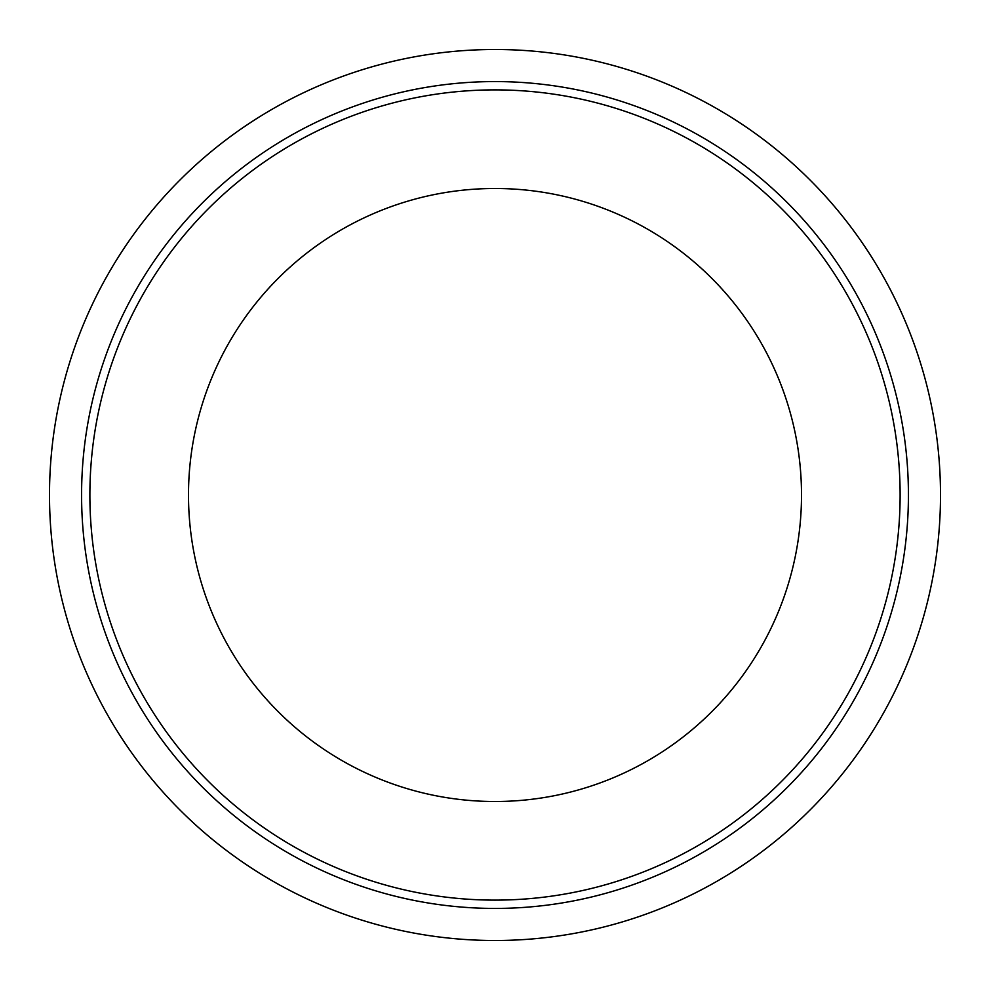 <?xml version="1.0" encoding="UTF-8"?>
<svg xmlns="http://www.w3.org/2000/svg" width="990" height="990" viewBox="0 0 990 990"><rect width="100%" height="100%" fill="white"/><g stroke="black" fill="none" stroke-linecap="round" stroke-linejoin="round"><path stroke-width="1.49" d="M940.5 495A445.5 445.5 0 0 1 495 940.5A445.5 445.5 0 0 1 49.5 495A445.5 445.5 0 0 1 495 49.5A445.5 445.5 0 0 1 940.5 495M900.12 495A405.12 405.12 0 0 1 495 900.12A405.12 405.12 0 0 1 89.88 495A405.12 405.12 0 0 1 495 89.88A405.12 405.12 0 0 1 900.12 495M908.424 495A413.424 413.424 0 0 1 495 908.424A413.424 413.424 0 0 1 81.576 495A413.424 413.424 0 0 1 495 81.576A413.424 413.424 0 0 1 908.424 495M188.496 495A306.504 306.504 0 0 1 495 188.496A306.504 306.504 0 0 1 801.504 495A306.504 306.504 0 0 1 495 801.504A306.504 306.504 0 0 1 188.496 495"/></g></svg>
